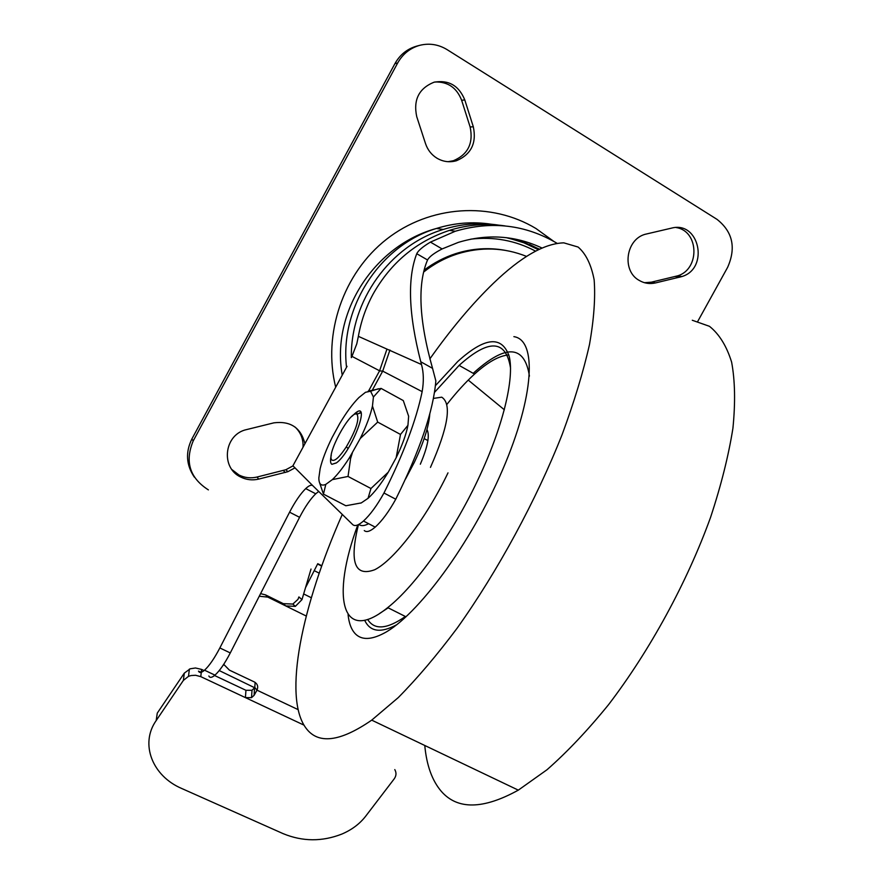 <?xml version="1.0" encoding="UTF-8"?>
<svg xmlns="http://www.w3.org/2000/svg" width="884" height="884" viewBox="0 0 884 884"><rect width="100%" height="100%" fill="white"/><g stroke="black" fill="none" stroke-linecap="round" stroke-linejoin="round"><path stroke-width="1.33" d="M368.562 391.037L379.59 370.805L351.965 356.363L356.782 343.832L358.363 336.34C360.992 321.478 365.899 307.389 373.103 294.074C390.838 262.67 416.287 241.431 449.426 230.381C467.824 224.647 486.355 223.155 504.996 225.906M201.099 672.348L198.491 671.122C199.441 673.155 201.442 672.846 204.524 670.205C209.254 665.851 214.37 658.425 219.851 647.95L289.576 512.19C295.057 501.67 300.449 493.813 305.72 488.598C309.068 485.46 311.455 484.52 312.892 485.78L292.924 465.791M321.809 565.749L317.754 563.694L305.831 587.098M318.627 491.493L315.732 493.791C310.428 498.974 305.046 506.819 299.588 517.317L230.282 652.933C224.834 663.398 219.729 670.801 214.967 675.133C211.873 677.752 209.828 678.039 208.845 675.995M214.525 675.498L245.951 690.305L252.017 690.282L254.592 687.708L219.243 670.569M358.363 336.34L421.491 364.517C423.679 372.418 423.9 381.457 422.154 391.634C416.209 420.254 403.48 454.044 383.965 493.007C376.982 505.582 370.142 514.919 363.468 521.03C358.462 525.383 354.871 526.577 352.694 524.588L312.892 485.78M421.491 364.517L420.773 361.766L432.552 368.352L435.845 380.905C433.381 410.751 420.022 450.188 395.767 499.217C388.794 511.759 381.932 521.063 375.203 527.118C370.153 531.428 366.506 532.588 364.274 530.566M541.969 248.006C515.239 235.487 487.349 233.619 458.299 242.393L442.099 248.934C434.099 253.1 429.248 256.78 427.547 259.973L416.762 253.708C407.248 278.361 408.585 314.373 420.773 361.766M416.762 253.708C418.243 250.548 422.806 246.68 430.442 242.105L442.099 248.934M557.108 243.332C525.516 224.658 491.581 220.624 455.315 231.243L430.442 242.105M506.189 237.641L523.317 242.072L539.45 249.155M427.547 259.973C417.303 284.018 418.972 320.141 432.552 368.352M389.921 350.02L382.706 371.136L379.556 370.882M360.119 412.574L360.44 411.977M372.473 389.899L382.661 371.203M356.031 414.032L357.169 411.944M351.965 356.363L351.512 357.291M386.827 349.467L379.59 370.805M383.965 493.007L395.767 499.217M358.86 524.389C361.092 526.234 364.341 526.002 368.606 523.693M405.502 479.084L414.331 462.332C423.69 442.53 428.839 426.419 429.79 413.977M358.451 524.599C349.224 562.102 354.639 577.153 374.706 569.738C394.441 559.892 426.298 518.356 447.989 472.874M357.81 524.897C330.981 596.965 341.202 645.287 387.711 607.606C415.16 586.125 452.276 534.179 477.824 480.034C502.753 427.569 514.576 378.86 509.25 356.528C502.079 335.246 484.907 336.903 457.746 361.512L435.425 385.667M364.672 620.248C370.064 631.839 380.717 633.342 396.651 624.767M510.543 368.12C506.024 339.522 488.874 338.605 459.105 365.39L434.53 392.352M508.852 354.948C499.338 355.611 487.902 361.987 474.542 374.076C465.559 382.253 456.365 392.352 446.939 404.364M379.523 613.529L388.164 607.838M367.656 619.43C374.407 630.292 386.982 629.309 405.38 616.491M529.428 376.109C524.654 345.412 506.62 343.843 475.316 371.402L473.227 373.335M426.972 429.513C429.967 435.16 427.757 446.729 420.331 464.211M433.447 398.408L441.735 397.181C451.978 403.767 448.221 427.171 430.464 467.382M513.88 336.649C537.085 339.953 534.566 395.833 502.631 469.736C470.929 543.572 417.16 616.17 383.722 633.353C371.181 639.883 361.81 640.126 355.6 634.082C351.489 629.983 348.981 623.496 348.064 614.634M692.283 320.251L709.454 326.307C719.222 334.086 726.604 346.009 731.609 362.075C735.046 380.485 735.477 402.529 732.924 428.243C728.549 455.746 721.09 485.471 710.548 517.405C687.078 582.346 649.762 650.79 608.524 704.703C587.738 730.294 567.23 751.975 547.008 769.743L518.311 790.141C483.25 809.468 457.614 809.91 441.414 791.467C432.154 780.738 426.607 765.411 424.773 745.477M429.834 358.926C451.127 328.859 472.354 303.61 493.504 283.189C520.886 256.879 544.312 243.431 563.804 242.846L578.103 247.045C585.871 253.675 591.219 264.603 594.147 279.83C595.507 297.51 593.96 319.08 589.484 344.55C583.274 371.976 574.18 401.9 562.224 434.309C536.124 500.41 497.67 571.307 457.183 628.126C436.928 655.188 417.281 678.348 398.253 697.609L371.711 720.14C339.843 742.107 317.842 744.659 305.731 727.786C282.869 696.272 301.875 605.827 342.263 514.455M292.615 466.089L285.897 469.713L256.979 477.051C250.702 478.52 244.702 477.835 238.978 474.995L231.94 469.603M294.626 468.045L287.864 471.691L258.769 479.084C252.448 480.564 246.415 479.879 240.658 477.017C221.077 468.1 223.707 436.364 244.702 430.055L273.907 422.839C290.527 420.773 300.869 427.723 304.947 443.691M436.961 158.203C431.48 154.799 427.668 149.937 425.513 143.606L416.74 116.677C413.148 99.892 418.894 88.4 433.989 82.223C448.586 79.648 458.851 85.538 464.785 99.903L473.316 126.766C476.752 143.164 471.128 154.479 456.442 160.733C449.658 162.645 443.16 161.805 436.961 158.203M639.176 280.394C621.772 271.045 625.585 239.818 644.933 234.348L671.486 228.138C699.377 220.547 709.443 268.349 681.951 276.548L655.464 282.935C649.696 284.217 644.259 283.377 639.176 280.394M351.335 357.644C350.396 300.814 390.098 245.42 443.227 229.464C461.525 223.774 479.957 222.315 498.499 225.111M424.209 270.073C433.889 262.791 444.387 257.31 455.713 253.631C471.912 248.503 488.2 247.365 504.576 250.227M423.756 271.952C433.978 263.896 445.16 257.885 457.304 253.94C481.029 246.625 504.123 247.443 526.577 256.415M194.347 477.139C186.192 465.05 185.364 452.343 191.85 439.028L394.938 63.626C399.966 54.686 407.226 48.852 416.729 46.123L419.613 45.36C429.259 42.951 438.42 44.366 447.083 49.626L717.001 219.354C732.726 231.774 736.261 247.774 727.62 267.355L697.819 321.268M419.613 45.36C410.054 48.112 402.739 53.99 397.678 62.985L394.938 63.626M191.85 439.028L193.242 440.84L397.678 62.985M193.242 440.84C184.634 461.57 189.684 477.924 208.381 489.891M295.245 427.171C300.847 432.652 303.444 439.337 303.035 447.205M434.862 82.002C447.79 81.56 456.719 87.66 461.647 100.301L470.133 126.987C473.548 143.274 467.967 154.523 453.382 160.733L448 161.695M676.238 227.575C699.089 230.967 700.051 269.3 677.63 275.841L651.309 282.184L644.458 282.703M200.79 676.647L195.563 675.265L191.032 675.553L188.502 676.348L183.375 680.404L156.192 720.548L157.264 713.134L184.292 673.144L190.204 668.79L195.497 667.984L201.596 669.409L200.79 676.647L245.409 697.609L245.951 690.305M201.596 669.409L204.082 670.58M394.794 769.588C396.562 772.749 396.352 775.854 394.165 778.914L365.678 816.208C359.744 823.866 351.81 829.811 341.865 834.065C322.13 841.8 302.549 841.656 283.123 833.645L181.806 788.528C152.435 776.141 139.65 743.908 156.192 720.548M254.592 687.708L254.084 695.343L256.979 690.183L254.769 687.365L255.144 682.382M254.084 695.343L251.509 697.653L245.409 697.609L303.952 725.112M267.819 597.109L285.742 605.927L283.333 603.661L265.531 594.888L267.819 597.109L259.255 596.236M223.718 664.326L229.42 670.138L254.404 681.973C257.575 683.896 258.437 686.625 256.99 690.172L298.096 709.609M224.116 665.133L223.575 664.558M260.581 593.639L265.531 594.888M283.333 603.661L292.847 604.059L297.974 599.363L298.914 596.932L301.974 599.639L311.024 569.042M301.974 599.639L295.355 606.369L285.742 605.927L306.262 616.038M332.053 460.144C334.837 461.492 339.589 457.061 346.307 446.851C355.987 430.154 359.567 419.303 357.048 414.287L356.771 414.143C350.064 410.209 325.434 456.056 332.053 460.144M357.103 414.276L360.782 412.452M352.031 416.231L355.224 413.226C371.645 399.259 351.655 452.354 336.296 462.973L331.887 464.321C330.296 463.349 330.097 460.299 331.279 455.149M373.424 397.026L370.595 391.225L365.501 392.286L358.882 397.579C352.738 403.767 346.351 412.43 339.699 423.58L332.196 437.359C326.373 449.116 322.351 459.547 320.152 468.664L318.848 477.901C318.848 484.178 321.168 486.333 325.798 484.377L332.329 479.625C337.655 474.575 343.39 467.227 349.545 457.558L360.241 438.508L377.689 422.099L400.496 434.442L407.944 425.303L408.64 416.242L403.281 400.574L381.092 388.407L373.424 397.026L372.462 406.021L377.689 422.099M325.798 484.377L323.456 494.123L345.843 505.758L361.291 502.908L368.042 498.322L370.948 488.509L388.264 472.178L396.154 457.746L400.496 434.442M323.456 494.123L319.599 482.808M352.307 453.061L350.594 458.487L348.031 476.454L370.948 488.509M348.031 476.454L332.329 479.625M368.098 391.203L381.092 388.407M372.462 406.021C370.462 415.193 366.385 426.022 360.241 438.508M361.291 502.908L360.661 503.14M407.944 425.303C406.154 434.519 402.22 445.326 396.154 457.746M368.042 498.322C374.429 492.543 381.17 483.824 388.264 472.178M529.593 244.47L539.262 249.255M535.56 251.122C515.427 240.47 493.836 236.47 470.785 239.155M422.154 391.634L382.706 371.136M347.036 366.341L292.703 466.188M219.851 647.95L230.282 652.933M299.588 517.317L289.576 512.19M335.688 387.203C322.439 334.097 343.08 273.311 386.551 239.244C430.011 205.132 491.095 201.386 535.991 228.536L553.594 241.255M491.173 224.216C472.807 221.42 454.564 222.834 436.453 228.459C379.866 245.255 339.611 307.488 346.528 367.258M679.708 277.211L675.398 276.493M655.464 282.935L651.309 282.184M464.785 99.903L461.647 100.301M473.316 126.766L470.133 126.987M258.769 479.084L256.979 477.051M285.256 472.487L283.3 470.498M183.375 680.404L184.292 673.144M311.334 597.75L303.842 594.026M319.212 573.163L314.218 570.644M321.688 566.091L317.588 564.014M508.433 238.05L523.847 242.768L538.389 249.675M455.315 231.243L449.426 230.381M363.468 521.03L375.203 527.118M214.967 675.133L204.524 670.205M305.72 488.598L315.732 493.791M406.01 616.811L387.711 607.606M474.542 374.076L459.105 365.39M504.344 409.778L468.233 380.087M518.311 790.141L371.711 720.14M424.176 438.574L427.9 440.597M342.241 375.136C330.848 311.93 374.783 245.188 436.453 228.459L443.227 229.464M455.713 253.631L457.304 253.94M681.951 276.548L677.63 275.841M456.442 160.733L453.382 160.733M287.864 471.691L285.897 469.713M189.386 669.1L188.502 676.348M295.355 606.369L292.847 604.059M252.017 690.282L251.509 697.653M346.307 446.851L348.141 448.497M356.771 414.143L360.959 412.817M336.472 462.84L331.887 464.321M349.545 457.558L350.594 458.487M370.595 391.225L378.44 388.761"/></g></svg>

